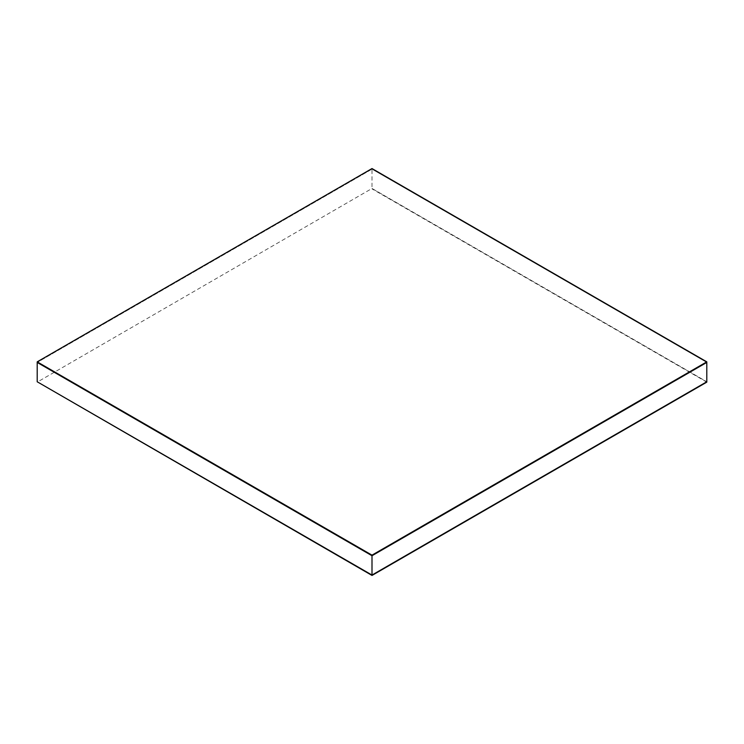<?xml version="1.0" encoding="UTF-8"?>
<svg xmlns="http://www.w3.org/2000/svg" width="744" height="744" viewBox="0 0 744 744"><rect width="100%" height="100%" fill="white"/><g stroke="black" fill="none" stroke-linecap="round" stroke-linejoin="round"><path stroke-width="0.56" stroke-dasharray="3.72 2.79" d="M372 168.553L372 169.139L706.8 362.43L372 169.139L372 188.465L706.8 381.765L372 188.465L37.2 382.146M372 169.139L37.2 362.43L372 169.139M706.8 382.146L372 188.855"/><path stroke-width="1.12" d="M37.2 361.854L372 555.145L706.8 361.854L372 168.553L37.2 361.854L37.2 362.43L372 555.731L706.8 362.43L706.8 382.146L372 575.447L37.2 381.765L372 575.056L706.8 381.765L372 575.447M372 555.145L372 555.731L37.2 362.43L37.2 381.765L372 575.056L372 555.731L706.8 362.43L706.8 361.854"/></g></svg>
